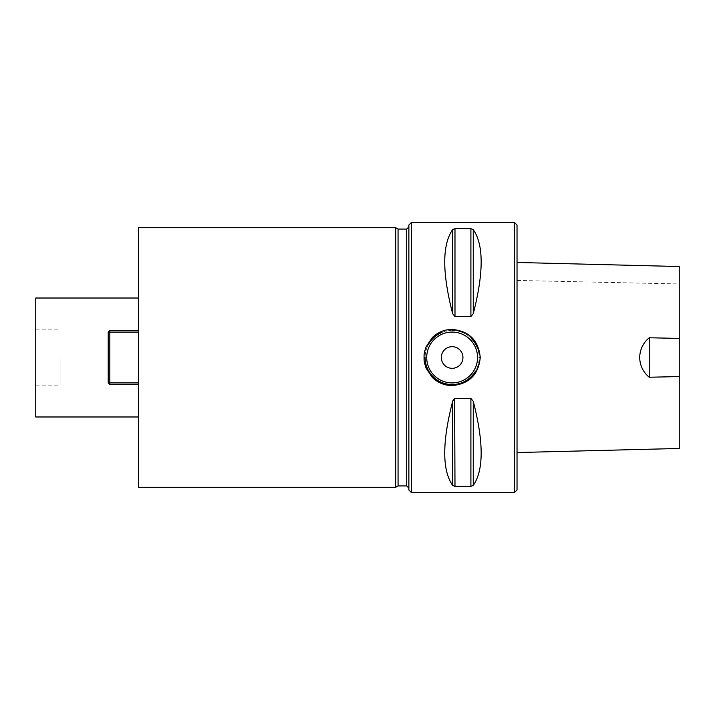 <?xml version="1.0" encoding="UTF-8"?>
<svg xmlns="http://www.w3.org/2000/svg" width="715" height="715" viewBox="0 0 715 715"><rect width="100%" height="100%" fill="white"/><g stroke="black" fill="none" stroke-linecap="round" stroke-linejoin="round"><path stroke-width="0.54" stroke-dasharray="3.58 2.68" d="M60.087 357.5L60.087 385.886L60.087 357.5M138.496 384.536L138.496 330.464L138.496 384.536L138.496 382.918L138.496 384.536L109.833 384.536L138.496 384.536L109.833 384.536L109.833 332.082L138.496 332.082L138.496 382.918L138.496 330.464L138.496 332.082L109.833 332.082L109.833 330.464L138.496 330.464L109.833 330.464L109.833 332.082L108.215 332.082L108.215 382.918L138.496 382.918L109.833 382.918L109.833 332.082L109.833 384.536L108.215 382.918L108.215 332.082L109.833 330.464L108.215 332.082L108.215 382.918L109.833 382.918L108.215 382.918L109.833 384.536L109.833 382.918L138.496 382.918M138.496 227.719L138.496 487.281M35.75 298.021L35.75 416.979M517.025 489.99L517.025 225.011M517.025 262.459L517.025 452.541M473.25 485.405C483.796 470.273 483.796 442.236 473.25 401.285L470.908 398.425L454.99 398.425L454.99 486.343L470.908 486.343L473.25 485.405L473.25 401.285M452.649 485.405L452.649 401.285C442.102 442.236 442.102 470.273 452.649 485.405L454.99 486.343M454.088 398.747L453.587 399.238M473.25 313.715C483.796 272.764 483.796 244.727 473.25 229.595L470.908 228.657L454.99 228.657L452.649 229.595C442.102 244.727 442.102 272.764 452.649 313.715L454.99 316.575L470.908 316.575L473.25 313.715L473.25 229.595M411.572 492.689L411.572 222.311M514.317 492.689L514.317 222.311M479.166 357.5A27.036 27.036 0 0 1 475.1 371.764A27.036 27.036 0 0 0 477.137 347.204A27.036 27.036 0 0 1 479.166 357.5M425.094 357.5A27.036 27.036 0 0 1 429.161 343.236A27.036 27.036 0 0 0 425.094 357.5M441.7 332.555A27.036 27.036 0 0 1 471.319 338.454A27.036 27.036 0 0 0 441.7 332.555M462.945 357.5A10.814 10.814 0 0 0 452.13 346.686A10.814 10.814 0 0 0 441.316 357.5A10.814 10.814 0 0 0 452.13 368.314A10.814 10.814 0 0 0 462.945 357.5M408.873 225.011L408.873 489.99M395.717 227.719L395.717 487.281M398.058 229.068L398.058 485.932M408.873 357.5L408.873 488.095L408.873 357.5M679.25 376.582L679.25 338.418M517.025 280.441L679.25 283.962L679.25 277.536M138.496 330.464L109.833 330.464L108.215 332.082L138.496 332.082M108.215 332.082L109.833 332.082L109.833 330.464M108.215 382.918L109.833 384.536M470.908 398.425L470.908 486.343M470.908 228.657L470.908 316.575M454.99 228.657L454.99 316.575M452.649 229.595L452.649 313.715M406.71 229.068L406.71 485.932M35.75 385.886L60.087 385.886M35.75 329.115L60.087 329.115"/><path stroke-width="1.07" d="M138.496 487.281L138.496 227.719L395.717 227.719L395.717 487.281L138.496 487.281M138.496 416.979L35.75 416.979L35.75 298.021L138.496 298.021M514.317 222.311L517.025 225.011L517.025 489.99L514.317 492.689L411.572 492.689L411.572 222.311L514.317 222.311L514.317 492.689M679.25 448.466L517.025 452.541L517.025 262.459L679.25 266.534L679.25 448.466L679.25 376.582L649.238 377.234L649.238 337.766C636.6 348.134 636.529 366.804 649.238 377.234M473.25 229.595C483.796 244.727 483.796 272.764 473.25 313.715L470.908 316.575L454.99 316.575L452.649 313.715C442.102 272.764 442.102 244.727 452.649 229.595L454.99 228.657L470.908 228.657L473.25 229.595L473.25 313.715M473.25 401.285C483.796 442.236 483.796 470.273 473.25 485.405L470.908 486.343L454.99 486.343L452.649 485.405C442.102 470.273 442.102 442.236 452.649 401.285L454.99 398.425L470.908 398.425L473.25 401.285L473.25 485.405M454.99 486.343L454.633 398.478M453.587 399.238L452.649 401.285L452.649 485.405M454.99 316.575L454.981 228.657M424.013 357.5C424.335 355.561 423.235 355.248 426.158 346.721L432.244 337.623C437.777 332.261 444.399 329.517 452.13 329.401C469.21 331.054 478.585 340.42 480.248 357.5L480.248 357.5C478.585 374.58 469.21 383.946 452.13 385.6C444.408 385.483 437.777 382.74 432.253 377.377L426.158 368.279C423.235 359.752 424.335 359.439 424.013 357.5M479.166 357.5L480.248 357.5M441.316 357.5A10.814 10.814 0 0 1 457.537 348.134A10.814 10.814 0 0 1 457.537 366.867A10.814 10.814 0 0 1 441.316 357.5M475.1 371.764A27.036 27.036 0 0 1 425.094 357.5A27.036 27.036 0 0 0 475.1 371.764M429.161 343.236A27.036 27.036 0 0 1 441.7 332.555A27.036 27.036 0 0 0 429.161 343.236M471.319 338.454A27.036 27.036 0 0 1 477.137 347.204A27.036 27.036 0 0 0 471.319 338.454M411.572 492.689L408.873 489.99L408.873 225.011L411.572 222.311M395.717 487.281L398.058 485.932L398.058 229.068L395.717 227.719M649.238 337.766L679.25 338.418L679.25 283.962M679.25 277.536L679.25 266.534M138.496 332.082L109.833 332.082L109.833 382.918L108.215 382.918L108.215 332.082L109.833 330.464L138.496 330.464M138.496 384.536L109.833 384.536L108.215 382.918M109.833 384.536L109.833 382.918L138.496 382.918M109.833 330.464L109.833 332.082L108.215 332.082M470.908 228.657L470.908 316.575M452.649 229.595L452.649 313.715M470.908 486.343L470.908 398.425M477.549 357.5A25.418 25.418 0 0 0 439.421 335.487A25.418 25.418 0 0 0 439.421 379.513A25.418 25.418 0 0 0 477.549 357.5M398.058 485.932L406.71 485.932L406.71 229.068L408.873 226.905M398.058 229.068L406.71 229.068M406.71 485.932L408.873 488.095"/></g></svg>
